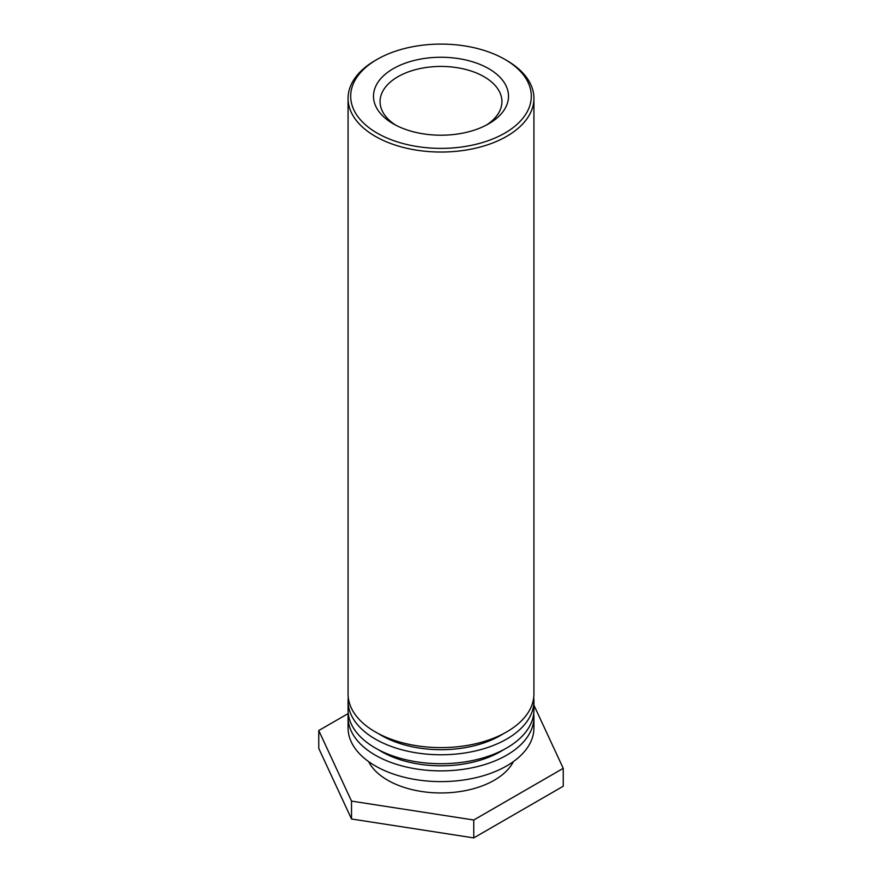 <?xml version="1.0" encoding="UTF-8"?>
<svg xmlns="http://www.w3.org/2000/svg" width="882" height="882" viewBox="0 0 882 882"><rect width="100%" height="100%" fill="white"/><g stroke="black" fill="none" stroke-linecap="round" stroke-linejoin="round"><path stroke-width="1.32" d="M377.143 133.105A90.306 52.137 180 0 1 377.143 59.37A90.306 52.137 180 0 1 504.857 59.37A90.306 52.137 180 0 1 504.857 133.105A90.306 52.137 180 0 1 377.143 133.105M377.143 59.37L375.291 60.439A92.93 53.659 0 0 0 348.07 98.387A92.93 53.659 0 0 0 375.291 136.324A92.93 53.659 0 0 0 476.567 147.956A92.93 53.659 0 0 0 533.93 98.387A92.93 53.659 0 0 0 506.709 60.439L504.857 59.37M393.262 123.8A67.506 38.973 0 0 0 488.738 123.789A67.506 38.973 0 0 0 488.738 68.675A67.506 38.973 0 0 0 393.262 68.675A67.506 38.973 0 0 0 393.262 123.789A67.506 38.973 0 0 0 393.262 123.8M348.07 98.387L348.07 693.958A92.93 53.659 0 0 0 441 747.616A92.93 53.659 0 0 0 533.93 693.958L533.93 98.387M395.709 125.134A60.935 35.181 180 0 1 380.065 101.606A60.935 35.181 180 0 1 417.682 69.105A60.935 35.181 180 0 1 484.086 76.734A60.935 35.181 180 0 1 501.935 101.606A60.935 35.181 180 0 1 486.291 125.134M503.457 733.681A84.165 48.587 180 0 1 378.543 733.681M533.72 697.541A92.93 53.659 180 0 1 533.93 701.113A92.93 53.659 180 0 1 441 754.772A92.93 53.659 180 0 1 348.07 701.113A92.93 53.659 180 0 1 348.28 697.541M348.07 701.113L348.07 710.065A92.93 53.659 0 0 0 441 763.713A92.93 53.659 0 0 0 533.93 710.065L533.93 701.113M503.457 749.788A84.165 48.587 180 0 1 378.543 749.788M533.72 713.648A92.93 53.659 180 0 1 533.93 717.22A92.93 53.659 180 0 1 441 770.879A92.93 53.659 180 0 1 348.07 717.22A92.93 53.659 180 0 1 348.28 713.648M348.07 717.22L348.07 727.959A92.93 53.659 0 0 0 441 781.617A92.93 53.659 0 0 0 533.93 727.959L533.93 717.22M513.39 761.607A75.4 43.527 180 0 1 441 792.962A75.4 43.527 180 0 1 368.61 761.607M533.93 705.214L563.234 768.343L473.755 820.006L351.521 801.099L318.766 730.528L348.258 713.505M318.766 730.528L318.766 748.421L351.521 818.992L473.755 837.9L473.755 820.006M473.755 837.9L563.234 786.237L563.234 768.343M351.521 818.992L351.521 801.099"/></g></svg>
